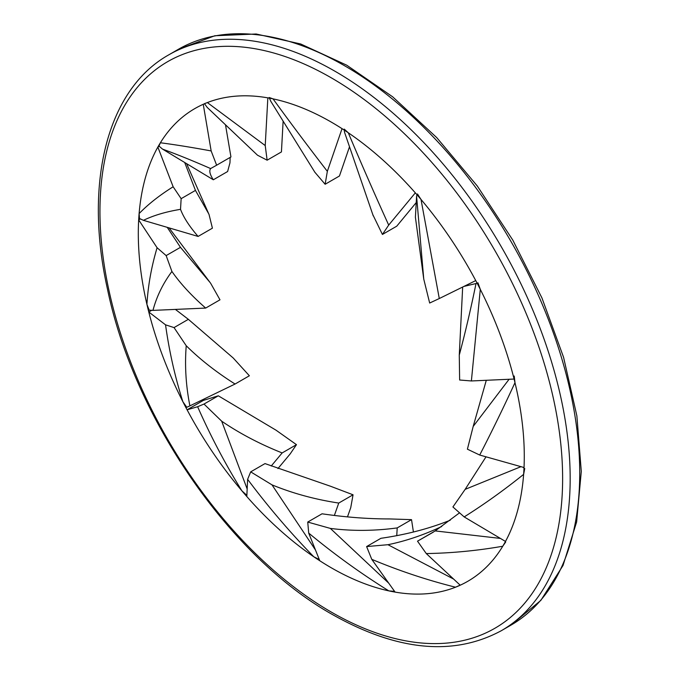 <?xml version="1.0" encoding="UTF-8"?>
<svg xmlns="http://www.w3.org/2000/svg" width="680" height="680" viewBox="0 0 680 680"><rect width="100%" height="100%" fill="white"/><g stroke="black" fill="none" stroke-linecap="round" stroke-linejoin="round"><path stroke-width="1.02" d="M203.779 399.151A272.926 157.573 -120 0 0 204.238 400.027M331.287 567.792A272.926 157.573 60 0 1 152.992 327.284A272.926 157.573 60 0 1 194.828 108.587A272.926 157.573 60 0 1 467.755 266.161A272.926 157.573 60 0 1 467.755 581.315A272.926 157.573 60 0 1 331.287 567.792M415.403 217.251L416.585 196.222L423.759 279.123L415.403 217.251M417.027 194.803L416.585 196.222M423.759 279.123L429.666 303.034L439.288 298.537L421.005 199.444L417.477 193.962M439.288 298.537L475.754 280.585A272.926 157.573 -120 0 0 421.013 199.444M505.376 541.654L504.925 541.101M500.421 538.424L435.2 530.918L458.975 513.255M435.2 530.927L417.512 541.178L433.347 532.134M417.512 541.178L426.275 553.562C451.724 553.146 477.207 550.698 502.75 546.236L505.699 542.028M426.275 553.562L460.207 585.208A272.926 157.573 -120 0 0 467.755 581.315A272.926 157.573 -120 0 0 502.75 546.236M388.73 583.168L330.344 528.402L307.734 522.062L322.039 513.799C345.652 517.242 368.152 518.95 389.538 518.933L411.527 519.648L413.423 532.015M411.527 519.648L397.214 527.909L396.754 535.662M307.734 522.062L308.712 533.086C334.56 554.498 361.258 573.759 388.815 590.877L394.213 591.345L394.026 590.606M330.335 528.411C352.027 531.173 374.323 531.012 397.214 527.909M308.712 533.086L319.778 560.754A272.926 157.573 -120 0 0 388.815 590.877M479.706 455.039C491.623 431.978 503.387 407.864 514.981 382.678A272.926 157.573 -120 0 1 524.034 467.525L479.706 455.039L467.406 449.183L473.195 426.428L486.293 380.29M514.99 382.678L514.225 376.023M509.09 379.27L473.195 426.42M247.172 488.996L221.68 421.175L204 404.056L218.314 395.802L276.012 430.176L296.471 444.669L290.139 453.968L277.933 468.579M204 404.056L197.625 406.725C210.613 436.144 225.377 464.193 241.927 490.866A272.926 157.573 -120 0 1 187.094 409.81L203.405 400.392L218.314 395.802M296.471 444.669L282.157 452.931L271.218 466.021M221.672 421.183C239.802 433.525 259.964 444.116 282.157 452.931M241.927 490.866L246.874 495.329M187.094 409.81L197.625 406.725M186.226 345.738L174.046 327.59L188.36 319.328L233.206 357.986L249.373 375.768L235.059 384.03L189.89 405.866C185.878 385.492 184.662 365.449 186.235 345.738C199.945 359.346 216.223 372.104 235.059 384.03M174.046 327.59L165.546 324.836C169.201 351.22 174.972 376.83 182.861 401.676L186.787 407.295L189.89 405.866M188.36 319.328L175.389 309.409M151.538 310.403L148.775 311.993A272.926 157.573 -120 0 0 182.861 401.676M148.775 311.993L165.546 324.836M210.638 283.254L169.082 227.894L210.638 283.254L219.988 299.812L205.683 308.074L152.957 310.394C156.647 296.497 162.97 283.517 171.921 271.464C180.327 283.543 191.59 295.749 205.683 308.074M171.912 271.456L166.149 255.595L157.089 247.732C151.419 266.773 148.028 285.659 146.931 304.402L149.209 310.139L152.957 310.394M166.149 255.595L180.464 247.333L167.229 227.341M209.661 282.004L180.464 247.333M140.267 218.977L138.678 219.895A272.926 157.573 -120 0 0 146.931 304.402M138.678 219.895L157.089 247.732M209.057 214.566L186.583 163.642L209.057 214.566L212.415 228.174L198.101 236.436L143.429 220.337C153.544 215.416 165.911 211.744 180.531 209.338C183.549 217.396 189.414 226.423 198.101 236.436M180.523 209.338L181.144 198.67L173.145 186.77C159.528 195.304 148.18 204.246 139.111 213.596L139.51 218.501L143.429 220.337M181.144 198.67L195.449 190.408L184.696 162.503M208.581 213.562L195.449 190.408M159.196 146.302L157.853 147.076A272.926 157.573 -120 0 0 139.111 213.596M157.853 147.076L173.145 186.77M344.207 130.058L344.615 132.498M372.852 214.719L382.423 234.455L396.738 226.194L416.228 202.589M382.423 234.455L388.697 225.088C374.433 193.69 360.961 162.919 348.287 132.779L344.241 129.115M388.697 225.088L415.327 192.856A272.926 157.573 -120 0 0 348.287 132.779M453.637 579.079L387.949 544.706L366.613 546.567L380.919 538.305C403.758 534.998 424.771 529.779 443.938 522.648L450.211 520.268M366.613 546.567L371.764 559.334C399.287 570.835 427.201 580.125 455.515 587.206L459.969 585.216L459.731 584.758M387.94 544.714C405.909 541.016 423.835 534.939 441.719 526.507M371.764 559.334L395.097 592.101A272.926 157.573 -120 0 0 455.515 587.214M204.51 103.734L207.213 107.423L257.524 155.219L267.129 160.191L281.435 151.929L283.109 121.371M267.129 160.191L265.225 145.562L207.357 102.57L204.468 103.641M207.264 107.466L257.533 155.227M265.225 145.562L267.844 97.86A272.926 157.573 -120 0 0 207.357 102.57M230.154 157.411L229.968 162.826L227.621 171.521L213.316 179.783L162.554 149.124C176.859 154.309 192.882 160.786 210.63 168.572C208.981 170.706 209.873 174.445 213.316 179.783M210.621 168.564L216.631 165.214L211.157 150.943C192.151 147.424 175.227 144.695 160.378 142.766L158.967 146.038L162.554 149.124M216.631 165.214L230.945 156.953L225.496 124.814M211.157 150.943L203.252 104.286A272.926 157.573 -120 0 0 194.828 108.587A272.926 157.573 -120 0 0 160.378 142.766M269.39 98.141L270.903 101.439M314.874 172.252L325.133 184.263L339.447 176.001L349.477 146.855M325.133 184.263L327.344 171.343C307.964 146.26 289.867 122.103 273.037 98.864L269.221 97.512M327.344 171.343L342.04 128.656A272.926 157.573 -120 0 0 273.037 98.864M463.904 286.416L476.017 283.534C470.772 309.137 465.196 332.988 459.272 355.087L462.672 287.019M477.105 283.161L476.017 283.534M459.272 355.096L459.637 380.01L471.385 380.962L480.292 289.34L477.946 282.812M471.385 380.962L514.097 379.041A272.926 157.573 -120 0 0 480.292 289.34M315.512 550.069L271.991 484.857L250.69 471.861L264.996 463.598L330.582 486.268L353.056 494.793L350.744 507.646L347.48 516.885M353.056 494.793L338.75 503.055L334.373 515.457M271.983 484.857C292.893 493.416 315.146 499.486 338.75 503.055M250.69 471.861L247.622 479.332C268.345 507 290.411 532.822 313.803 556.784L319.286 559.504M247.622 479.332L246.815 496.536A272.926 157.573 -120 0 0 313.803 556.784M524.008 468.035L523.039 467.245M464.185 516.919C484.143 504.356 503.956 490.178 523.625 474.377A272.926 157.573 -120 0 1 505.487 541.433L464.185 516.919L452.914 506.957L465.137 489.37L486.021 456.815M523.625 474.377L524.748 468.537M520.982 466.667L465.137 489.362M510.867 625.2L540.838 600.389L563.023 565.471L576.64 521.925L581.289 471.435L576.869 415.863L563.575 357.306L541.952 297.976L512.813 240.125L477.275 185.971L436.713 137.581L392.649 96.806L346.749 65.203L300.696 43.979L256.181 34L214.846 35.751L178.373 49.308A332.495 191.964 60 0 1 510.867 241.273A332.495 191.964 60 0 1 510.867 625.2L501.304 630.717A332.495 191.964 -120 0 0 501.313 246.789A332.495 191.964 -120 0 0 168.819 54.825C107.236 89.267 83.64 182.733 107.483 289.17C134.028 417.877 230.367 557.413 332.392 614.516C397.239 651.04 453.543 656.438 501.304 630.717M331.287 612.077A327.156 188.887 60 0 1 130.951 95.718A327.156 188.887 60 0 1 531.633 327.054A327.156 188.887 60 0 1 331.287 612.077M178.373 49.308L168.819 54.825M344.522 132.234L373.226 215.832M270.555 100.903L315.027 172.499"/></g></svg>
